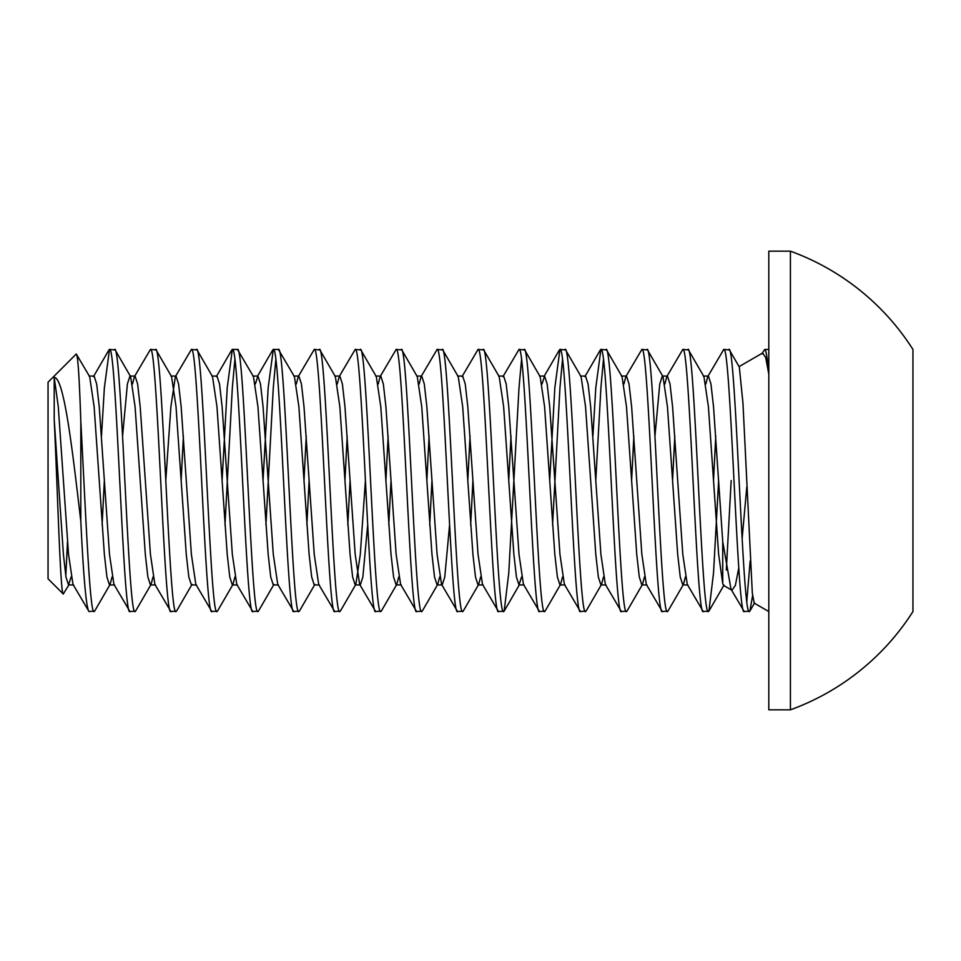 <?xml version="1.0" encoding="UTF-8"?>
<svg xmlns="http://www.w3.org/2000/svg" width="961" height="961" viewBox="0 0 961 961"><rect width="100%" height="100%" fill="white"/><g stroke="black" fill="none" stroke-linecap="round" stroke-linejoin="round"><path stroke-width="1.44" d="M80.808 521.234C72.832 453.808 64.291 377.205 54.212 377.457L54.212 419.693C57.408 485.257 60.375 595.748 63.282 594.018L48.05 578.786L48.05 382.214L76.267 353.996C77.817 354.381 79.331 376.796 80.808 421.23L80.808 521.234C83.559 578.234 86.286 608.337 89.001 611.544L94.646 611.088L110.143 584.36L112.041 576.996M54.212 377.457L58.285 406.647L68.531 554.353L72.976 584.36L89.001 611.544M80.808 421.23C85.289 503.456 89.673 615.545 94.118 611.544M101.482 436.066L104.365 387.836L109.482 349.456C116.305 341.359 123.128 619.641 129.951 611.544L135.597 611.088L151.093 584.36L152.991 576.996M89.001 376.051L94.118 376.051L96.677 384.004L99.235 406.647L109.482 554.353L113.927 584.36L129.951 611.544M109.482 349.456L115.128 349.912L130.624 376.64L135.069 406.647L145.315 554.353L147.874 576.996L150.433 584.949L151.093 584.36M114.599 349.456C121.422 341.359 128.245 619.641 135.069 611.544M132.51 384.004L134.408 376.64L150.433 349.456C157.256 341.359 164.079 619.641 170.902 611.544L176.548 611.088L192.044 584.36M134.408 376.64L135.069 376.051L137.627 384.004L140.186 406.647L150.433 554.353L154.877 584.36L170.902 611.544M150.433 349.456L156.078 349.912L171.575 376.64L176.019 406.647L186.266 554.353L188.824 576.996L191.383 584.949L196.5 584.949M155.55 349.456C162.373 341.359 169.196 619.641 176.019 611.544M165.785 480.5L170.902 406.647L175.358 376.64L191.383 349.456C198.206 341.359 205.029 619.641 211.852 611.544L217.498 611.088L233.006 584.36L234.892 576.996M175.358 376.64L176.019 376.051L178.578 384.004L181.149 406.647L191.383 554.353L195.828 584.36L211.852 611.544M191.383 349.456L197.029 349.912L212.525 376.64L216.97 406.647L227.216 554.353L229.775 576.996L232.334 584.949L233.006 584.36M196.5 349.456C203.324 341.359 210.147 619.641 216.97 611.544M222.099 480.5L227.216 387.836L232.334 349.456C239.157 341.359 245.98 619.641 252.803 611.544L258.461 611.088L273.957 584.36L273.284 584.949L270.726 576.996L268.167 554.353L257.932 406.647L253.476 376.64L237.451 349.456C244.274 341.359 251.109 619.641 257.932 611.544M231.805 349.912L216.309 376.64L216.97 376.051L219.54 384.004L222.099 406.647L232.334 554.353L236.778 584.36L252.803 611.544M232.334 349.456L237.451 349.456M263.05 480.5L268.167 387.836L273.284 349.456C280.107 341.359 286.943 619.641 293.766 611.544L299.412 611.088L314.908 584.36L314.235 584.949L311.676 576.996L309.118 554.353L298.883 406.647L294.426 376.64L278.402 349.456C285.225 341.359 292.06 619.641 298.883 611.544M255.374 384.004L257.932 376.051L260.491 384.004L263.05 406.647L273.284 554.353L277.741 584.36L293.766 611.544M273.284 349.456L278.402 349.456M296.324 384.004L298.21 376.64L314.235 349.456C321.058 341.359 327.893 619.641 334.716 611.544L340.362 611.088L355.858 584.36L360.303 554.353L365.42 480.5M298.21 376.64L298.883 376.051L301.442 384.004L304 406.647L314.235 554.353L318.692 584.36L334.716 611.544M314.235 349.456L319.881 349.912L335.377 376.64L339.834 406.647L350.068 554.353L352.627 576.996L355.186 584.949L355.858 584.36M319.352 349.456C326.175 341.359 333.011 619.641 339.834 611.544M337.275 384.004L339.161 376.64L355.186 349.456C362.009 341.359 368.844 619.641 375.667 611.544L381.313 611.088L396.809 584.36L398.695 576.996M339.161 376.64L339.834 376.051L342.392 384.004L344.951 406.647L355.186 554.353L359.642 584.36L375.667 611.544M355.186 349.456L360.831 349.912L376.328 376.64L380.784 406.647L391.019 554.353L393.578 576.996L396.136 584.949L396.809 584.36M360.303 349.456C367.126 341.359 373.961 619.641 380.784 611.544M378.226 384.004L380.112 376.64L396.136 349.456C402.959 341.359 409.794 619.641 416.618 611.544L422.263 611.088L437.76 584.36L439.645 576.996M380.112 376.64L380.784 376.051L383.343 384.004L385.902 406.647L396.136 554.353L400.593 584.36L416.618 611.544M396.136 349.456L401.782 349.912L417.278 376.64L421.735 406.647L431.969 554.353L434.528 576.996L437.087 584.949L437.76 584.36M401.254 349.456C408.077 341.359 414.912 619.641 421.735 611.544M419.176 384.004L421.062 376.64L437.087 349.456C443.91 341.359 450.745 619.641 457.568 611.544L463.214 611.088L478.71 584.36L480.608 576.996M421.062 376.64L421.735 376.051L424.294 384.004L426.852 406.647L437.087 554.353L441.543 584.36L457.568 611.544M437.087 349.456L442.733 349.912L458.241 376.64L462.685 406.647L472.92 554.353L475.479 576.996L478.037 584.949L478.71 584.36M442.204 349.456C449.039 341.359 455.862 619.641 462.685 611.544M498.519 611.544L482.494 584.36L478.037 554.353L467.803 406.647L465.244 384.004L462.685 376.051L462.013 376.64L478.037 349.456C484.861 341.359 491.696 619.641 498.519 611.544L504.165 611.088L508.753 573.164L519 387.836L521.559 359.426M478.037 349.456L483.695 349.912L499.191 376.64L503.636 406.647L513.871 554.353L516.429 576.996L519 584.949L521.559 576.996M483.167 349.456C489.99 341.359 496.813 619.641 503.636 611.544M539.469 611.544L523.445 584.36L519 554.353L508.753 406.647L506.195 384.004L503.636 376.051L502.975 376.64L519 349.456C525.823 341.359 532.646 619.641 539.469 611.544L545.115 611.088L560.611 584.36L562.509 576.996M519 349.456L524.646 349.912L540.142 376.64L544.587 406.647L554.821 554.353L557.392 576.996L559.951 584.949L560.611 584.36M524.117 349.456C530.94 341.359 537.764 619.641 544.587 611.544M549.704 480.5L554.821 387.836L559.951 349.456C566.774 341.359 573.597 619.641 580.42 611.544L586.066 611.088L601.562 584.36L603.46 576.996M542.028 384.004L544.587 376.051L547.145 384.004L549.704 406.647L559.951 554.353L564.395 584.36L580.42 611.544M559.951 349.456L565.597 349.912L581.093 376.64L585.537 406.647L595.784 554.353L598.343 576.996L600.901 584.949L601.562 584.36M565.068 349.456C571.891 341.359 578.714 619.641 585.537 611.544M592.913 436.066L595.784 387.836L600.901 349.456C607.724 341.359 614.547 619.641 621.371 611.544L627.016 611.088L642.513 584.36L644.411 576.996M580.42 376.051L585.537 376.051L588.096 384.004L590.655 406.647L600.901 554.353L605.346 584.36L621.371 611.544M600.901 349.456L606.547 349.912L622.043 376.64L626.488 406.647L636.735 554.353L639.293 576.996L641.852 584.949L642.513 584.36M606.019 349.456C612.842 341.359 619.665 619.641 626.488 611.544M623.929 384.004L625.827 376.64L641.852 349.456C648.675 341.359 655.498 619.641 662.321 611.544L667.967 611.088L683.475 584.36L685.361 576.996M625.827 376.64L626.488 376.051L629.047 384.004L631.617 406.647L641.852 554.353L646.297 584.36L662.321 611.544M641.852 349.456L647.498 349.912L662.994 376.64L667.439 406.647L677.685 554.353L680.244 576.996L682.803 584.949L683.475 584.36M646.969 349.456C653.792 341.359 660.615 619.641 667.439 611.544M664.88 384.004L666.778 376.64L682.803 349.456C689.626 341.359 696.449 619.641 703.272 611.544L708.93 611.088L713.518 573.164L718.636 480.5M666.778 376.64L667.439 376.051L670.009 384.004L672.568 406.647L682.803 554.353L687.247 584.36L703.272 611.544M682.803 349.456L688.448 349.912L703.945 376.64L708.401 406.647L718.636 554.353L722.732 583.591L723.501 585.393L731.946 590.27L730.985 589.153L722.732 541.56L722.732 583.591M687.92 349.456C694.743 341.359 701.578 619.641 708.401 611.544M705.842 384.004L707.728 376.64L723.753 349.456C730.576 341.359 737.411 619.641 744.234 611.544L749.88 611.088L752.607 595.652M730.985 589.153L744.234 611.544M723.753 349.456L729.399 349.912L739.309 367.018L742.949 403.043L752.319 593.033L754.205 603.124L768.8 611.544M728.87 349.456C735.694 341.359 742.529 619.641 749.352 611.544M102.106 524.934L104.353 480.5M181.149 480.5L183.395 436.066M224.97 524.934L232.334 387.836L234.892 359.426M265.921 524.934L273.284 387.836L275.843 359.426M304 480.5L306.247 436.066M306.871 524.934L309.118 480.5M344.951 480.5L347.197 436.066M347.822 524.934L350.068 480.5M385.902 480.5L388.148 436.066M388.773 524.934L391.019 480.5M426.852 480.5L429.099 436.066M429.723 524.934L431.969 480.5M467.803 480.5L470.049 436.066M470.674 524.934L472.92 480.5M508.753 480.5L511 436.066M552.575 524.934L559.951 387.836L562.509 359.426M595.784 480.5L600.901 387.836L603.46 359.426M631.617 480.5L633.864 436.066M672.568 480.5L674.814 436.066M713.518 480.5L715.765 436.066M746.793 601.574L750.133 561.044M761.833 353.96L764.704 349.456L768.8 349.456M76.267 353.996L89.673 376.64L94.118 406.647L104.365 554.353L106.923 576.996L109.482 584.949L110.143 584.36M764.704 349.456C766.013 349.576 767.383 357.828 768.8 374.177L765.713 357.576L762.65 353.011L739.081 366.609M726.312 570.041L731.177 480.5M746.793 486.963L742.12 538.653M738.769 567.879L735.357 585.453L731.946 590.27M790.422 251.169L768.8 251.169L768.8 709.831L790.422 709.831A243.986 243.986 0 0 0 912.95 611.544L912.95 349.456A243.986 243.986 0 0 0 790.422 251.169L790.422 709.831M912.95 433.219L912.95 385.926M154.877 584.36L155.55 584.949L150.433 584.949M355.186 584.949L360.303 584.949L362.862 576.996L367.679 524.934M400.593 584.36L401.254 584.949L396.136 584.949M437.087 584.949L442.204 584.949L444.775 576.996L449.58 524.934M687.247 584.36L687.92 584.949L682.803 584.949M707.728 376.64L708.401 376.051L710.96 384.004L713.518 406.647L722.732 541.56M54.212 419.693L63.402 554.353L65.961 576.996L68.531 584.949L71.09 576.996M122.588 436.066L127.393 384.004L129.951 376.051L135.069 376.051M654.958 436.066L659.763 384.004L662.321 376.051L667.439 376.051M63.282 594.018L69.192 584.36M65.804 575.975L67.51 541.632M73.649 584.949L68.531 584.949M114.599 584.949L109.482 584.949M176.019 376.051L170.902 376.051M216.97 376.051L211.852 376.051M237.451 584.949L232.334 584.949M257.932 376.051L252.803 376.051M278.402 584.949L273.284 584.949M298.883 376.051L293.766 376.051M319.352 584.949L314.235 584.949M339.834 376.051L334.716 376.051M380.784 376.051L375.667 376.051M421.735 376.051L416.618 376.051M462.685 376.051L457.568 376.051M483.167 584.949L478.037 584.949M503.636 376.051L498.519 376.051M524.117 584.949L519 584.949M544.587 376.051L539.469 376.051M565.068 584.949L559.951 584.949M606.019 584.949L600.901 584.949M626.488 376.051L621.371 376.051M646.969 584.949L641.852 584.949M708.401 376.051L703.272 376.051M723.993 585.093L708.93 611.088M519.661 584.36L504.165 611.088M749.88 611.088L754.637 602.871M600.373 349.912L584.877 376.64M559.422 349.912L543.926 376.64M272.756 349.912L257.26 376.64M108.953 349.912L93.457 376.64"/></g></svg>
